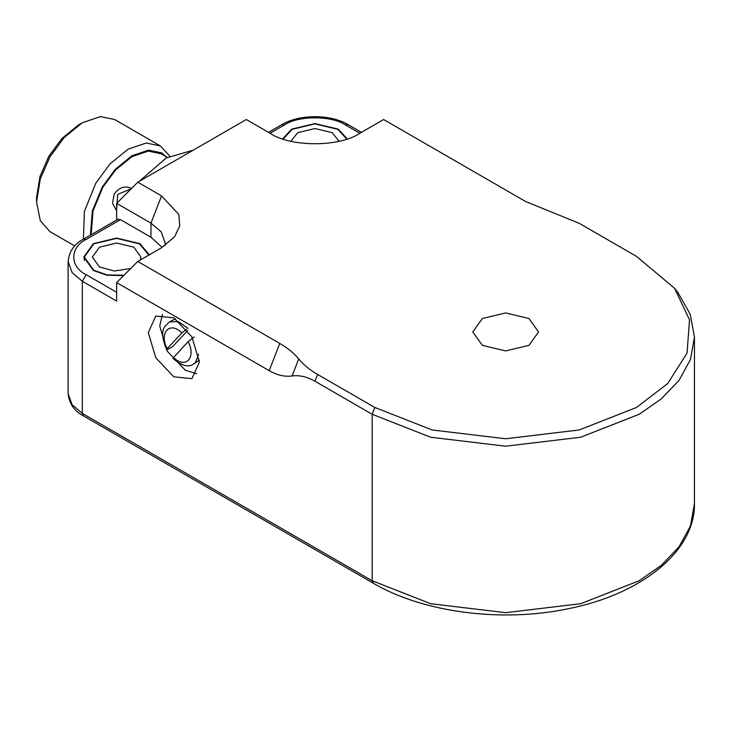<?xml version="1.0" encoding="UTF-8"?>
<svg xmlns="http://www.w3.org/2000/svg" width="731" height="731" viewBox="0 0 731 731"><rect width="100%" height="100%" fill="white"/><g stroke="black" fill="none" stroke-linecap="round" stroke-linejoin="round"><path stroke-width="1.1" d="M130.803 268.441L114.411 271.018L99.48 266.97L92.371 257.065L99.48 247.151L116.64 243.048L133.81 247.151L140.919 257.065L140.389 259.962M123.987 275.258L107.174 274.929L93.76 270.269L84.284 257.065L93.76 243.852L116.64 238.379L139.53 243.852L148.822 255.092M290.81 141.229L297.809 132.649L314.97 128.546L332.13 132.649L339.129 141.229M283.18 139.054L292.089 129.35L314.97 123.877L337.85 129.35L346.759 139.054M131.169 188.808L117.709 194.345L116.64 209.084M193.194 150.202L166.229 157.969L139.255 181.343M169.738 156.069L160.445 145.962L146.264 143.02L128.089 149.161L109.906 164.009L95.724 183.326L84.403 211.469L83.389 239.201M90.388 235.163L92.325 210.976L102.23 187.09L115.233 169.373L131.9 155.767L148.567 150.138L161.569 152.834L166.659 157.019M91.156 234.724L93.029 210.921L102.769 187.401L115.535 170.012L131.9 156.653L148.256 151.116L161.021 153.766L167.28 157.375M74.736 245.945L49.955 231.645L40.315 220.826L36.55 202.012L40.315 178.848L49.955 156.9L64.136 137.583L82.32 122.744L100.494 116.594L114.685 119.537L160.445 145.962M131.534 188.443L131.278 188.287C124.827 185.482 119.135 187.392 114.219 194.007L112.483 203.309L116.64 210.848M82.32 122.744L78.5 124.946L61.843 138.552L48.84 156.26L40.004 176.372L36.55 197.608L36.55 202.012M194.199 336.982L188.132 341.605L172.863 358.354C181.754 365.893 188.671 367.757 193.614 363.956L195.542 362.421L198.594 354.27M187.675 330.503L172.571 346.695L168.76 348.897C166.567 350.085 166.047 350.012 167.207 348.678L181.882 332.943L186.615 329.151M166.604 349.674L167.207 348.678C158.709 332.724 169.985 320.644 181.882 332.943M199.353 360.219L193.614 363.956M187.958 328.32L178.218 321.594L169.345 321.914L175.458 318.817M196.712 373.724L185.29 370.242L167.225 351.172L159.742 325.98L162.437 314.357M173.85 376.849L155.785 357.779L148.302 332.587L155.785 316.048L173.85 317.839L191.924 336.909L199.408 362.092L191.924 378.64L173.85 376.849M269.2 370.681L116.64 282.605L116.64 301.099L82.32 281.28L82.32 413.408L72.095 404.718L68.102 393.589C69.189 403.695 74.306 411.124 83.435 415.875L82.32 413.408L372.18 580.752L372.18 414.285L430.687 437.239L505.669 446.202L580.652 437.239L639.159 414.285L661.217 398.971L678.925 380.504L690.448 359.542L694.45 337.21L690.201 314.211L678.002 292.72L674.594 288.316L689.534 319.895L687.021 353.164L667.732 383.492L636.518 407.469L579.162 429.974L505.669 438.764L432.176 429.974L374.82 407.469L317.61 374.446C309.825 369.932 303.511 364.769 298.696 358.939L292.089 375.972C284.624 376.931 277.003 375.167 269.2 370.681L279.772 343.442C287.566 347.947 293.871 353.119 298.696 358.939M292.089 375.972C299.546 375.003 307.175 376.767 314.97 381.253L372.18 414.285L374.82 407.469M282.687 138.89L291.706 129.131L314.97 123.566L338.234 129.131L347.252 138.89M86.13 239.448L120.46 219.629L117.764 219.364L83.435 239.174C74.306 243.926 69.189 251.354 68.102 261.47L72.095 272.599L82.32 281.28L86.13 274.673C69.673 266.751 69.673 247.37 86.13 239.448L83.435 239.174M162.191 247.37L150.97 237.246L120.46 219.629M123.621 275.624L106.781 275.185L93.376 270.497L83.745 257.065L93.376 243.633L116.64 238.068L139.904 243.633L149.316 254.808M116.64 282.605L137.784 261.46L161.542 247.745L174.599 236.798L179.735 225.961L178.867 214.539L161.542 195.908L137.784 182.193L116.64 203.337L150.97 223.147L161.195 231.837L165.188 242.966L164.968 245.598M137.784 182.193L246.32 119.528L270.077 133.243C290.28 147.233 339.659 147.233 359.862 133.243L383.62 119.528L525.607 201.509L579.308 223.357L636.518 256.389L674.594 288.316M137.784 261.46L279.772 343.442M482.405 345.361L472.765 331.929L482.405 318.497L505.669 312.932L528.933 318.497L538.573 331.929L528.933 345.361L505.669 350.926L482.405 345.361M116.64 220.004L116.64 203.337M188.132 341.605C196.621 357.55 185.345 369.639 173.457 357.331M270.077 133.243L284.46 124.946L281.764 124.672L268.496 132.338M284.46 124.946C298.193 115.443 331.746 115.443 345.48 124.946L348.175 124.672C330.586 114.054 299.354 114.054 281.764 124.672M345.48 124.946L359.862 133.243M116.64 292.29L86.13 274.673M372.18 580.752L373.294 583.219C423.002 612.514 501.685 622.757 567.941 608.777C641.434 594.385 695.236 551.229 694.45 503.686L690.448 526.018L678.925 546.971L661.217 565.447L639.159 580.752L580.652 603.715L505.669 612.679L430.687 603.715L372.18 580.752M161.542 195.908L150.97 223.147L150.97 237.246M314.97 381.253L317.61 374.446M84.284 257.065L84.284 260.483M166.595 349.674C162.081 338.663 161.478 330.979 164.767 326.638L169.345 321.914M361.443 132.338L348.175 124.672M373.294 583.219L83.435 415.875M68.102 261.47L68.102 393.589M694.45 503.686L694.45 337.21"/></g></svg>
